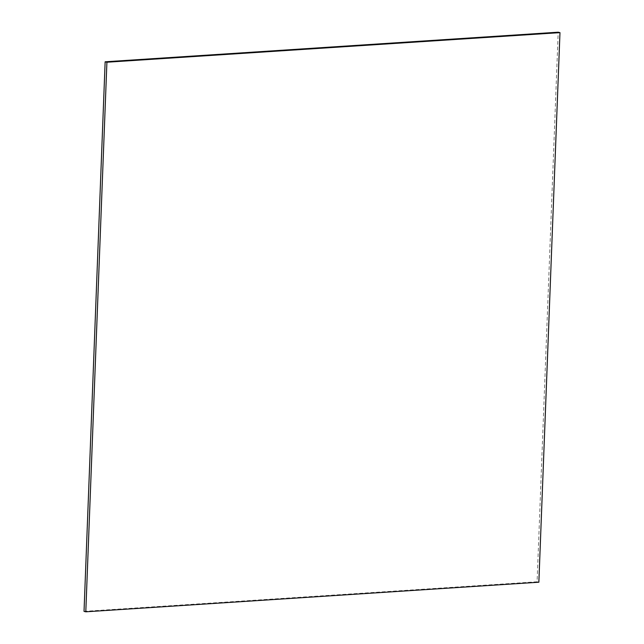 <?xml version="1.0" encoding="UTF-8"?>
<svg xmlns="http://www.w3.org/2000/svg" width="644" height="644" viewBox="0 0 644 644"><rect width="100%" height="100%" fill="white"/><g stroke="black" fill="none" stroke-linecap="round" stroke-linejoin="round"><path stroke-width="0.48" stroke-dasharray="3.22 2.42" d="M84.026 611.373L537.088 581.782L558.203 32.2M538.859 582.208L537.088 581.782"/><path stroke-width="0.97" d="M105.141 61.792L84.026 611.373L85.797 611.8L538.859 582.208L559.974 32.627L558.203 32.2L105.141 61.792L106.912 62.218L85.797 611.8M559.974 32.627L106.912 62.218"/></g></svg>
